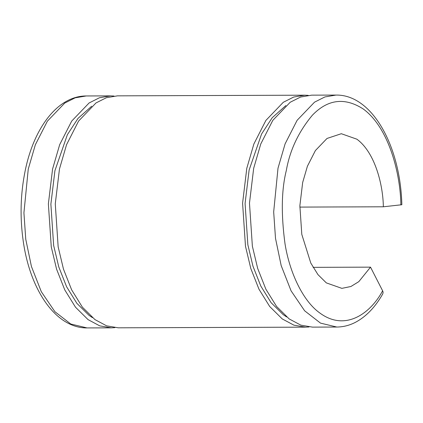 <?xml version="1.0" encoding="UTF-8"?>
<svg xmlns="http://www.w3.org/2000/svg" width="423" height="423" viewBox="0 0 423 423"><rect width="100%" height="100%" fill="white"/><g stroke="black" fill="none" stroke-linecap="round" stroke-linejoin="round"><path stroke-width="0.63" d="M313.083 267.347L370.516 267.146L358.799 281.66L350.916 286.498L341.874 288.359L326.329 282.887L317.948 274.601L310.794 263.058L301.795 234.379L299.87 205.705L302.672 182.466L307.399 166.25L315.415 150.53L327.016 138.448L341.324 133.716L356.875 139.188C375.487 152.856 383.122 186.014 383.344 206.794L401.85 204.727C400.444 146.21 372.192 94.403 335.984 95.075L311.661 95.159L300.594 97.02L290.199 102.255L272.793 120.381L260.774 143.963L253.678 168.285L249.48 203.146L252.367 246.17L257.692 268.473L265.866 289.184L276.6 306.49L289.163 318.916L300.848 325.155L312.486 327.127L336.808 327.037L320.512 323.119L304.65 310.81L291.066 290.828L281.179 265.591L275.5 238.318L273.676 211.912L278.006 168.195L285.097 143.873L297.12 120.296L314.527 102.165L324.922 96.936L335.984 95.075M299.828 207.09L383.344 206.794M336.808 327.037C343.196 326.99 349.372 325.435 355.341 322.374C366.08 316.7 375.227 307.193 382.794 293.858L383.106 292.43L382.81 291.177L370.516 267.146M382.619 290.775C371.457 312.058 346.157 332.378 319.915 313.062C302.889 301.102 289.591 272.401 285.023 243.875C281.025 214.244 281.459 189.774 286.323 170.464C289.871 150.191 298.553 131.775 312.37 115.215C327.841 99.194 344.814 97.126 363.288 109.012C389.546 128.232 400.549 175.201 400.872 204.917M114.829 327.651L111.381 327.841L99.749 325.869L88.063 319.629L75.5 307.204L64.767 289.898L56.592 269.187L51.262 246.884L48.375 203.86L52.579 168.999L59.675 144.677L71.693 121.094L89.1 102.969L99.495 97.734L110.562 95.873L114.009 96.037M91.675 106.221L78.006 118.398L67.363 134.71L54.916 170.712L50.882 204.182L53.652 245.483L58.765 266.892L66.612 286.773L76.917 303.391L88.978 315.32L92.426 317.625M304.766 95.186L117.457 95.852L106.39 97.713L95.995 102.942L78.588 121.068L66.57 144.65L59.474 168.973L55.27 203.838L58.157 246.858L63.487 269.16L71.661 289.871L82.39 307.177L94.958 319.603L106.644 325.847L118.276 327.814L305.591 327.148L293.953 325.181L282.268 318.942L269.705 306.511L258.971 289.205L250.797 268.499L245.472 246.191L242.585 203.172L246.789 168.306L253.879 143.984L265.898 120.407L283.304 102.276L293.705 97.047L304.766 95.186L308.214 95.349M309.039 326.963L305.591 327.148M285.879 105.533L272.216 117.71L261.567 134.017L249.121 170.025L245.086 203.489L247.857 244.79L252.97 266.204L260.822 286.085L271.122 302.699L283.188 314.627L286.63 316.938M86.234 95.963L75.172 97.824L64.777 103.053L47.371 121.179L35.347 144.761L28.256 169.084L23.926 212.801L25.75 239.207L31.429 266.479L41.317 291.717L54.9 311.698L70.763 324.007L87.059 327.925C56 328.285 30.324 290.411 23.334 241.861C19.823 217.84 20.426 194.194 25.142 170.924C33.824 127.846 57.755 95.899 86.234 95.963L110.562 95.873M111.381 327.841L87.059 327.925"/></g></svg>
